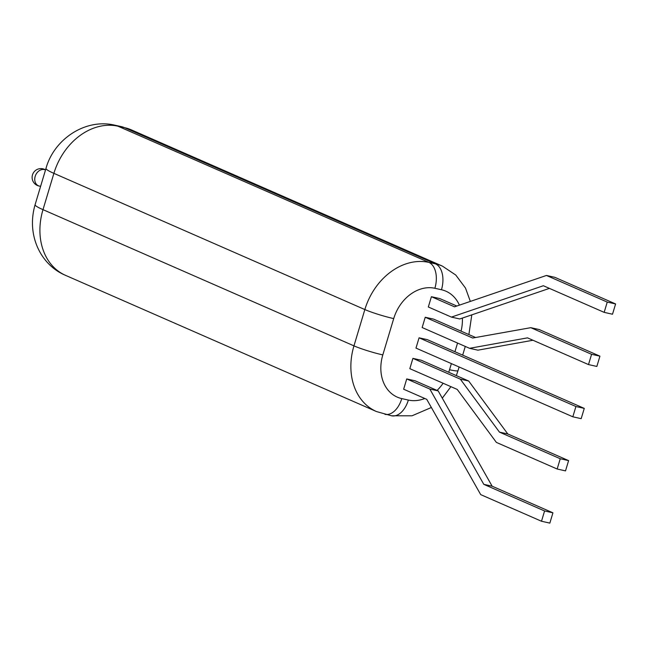 <?xml version="1.0" encoding="UTF-8"?>
<svg xmlns="http://www.w3.org/2000/svg" width="648" height="648" viewBox="0 0 648 648"><rect width="100%" height="100%" fill="white"/><g stroke="black" fill="none" stroke-linecap="round" stroke-linejoin="round"><path stroke-width="0.97" d="M429.835 389.059L483.789 484.34L492.14 486.194L438.186 390.914L415.085 380.797L406.733 378.942L429.835 389.059L438.186 390.914M492.14 486.194L552.93 512.819L549.852 523.106L541.501 521.243L480.703 494.618L426.749 399.338L403.647 389.221L406.733 378.942M483.789 484.34L544.579 510.964L552.93 512.819M544.579 510.964L541.501 521.243M572.832 416.802L415.984 348.098L419.07 337.819L427.421 339.682L584.269 408.386L581.183 418.665L572.832 416.802L575.918 406.523L419.07 337.819M421.257 360.239L412.906 358.376L409.82 368.663L457.237 389.432L496.368 442.398L557.167 469.022L565.518 470.885L568.596 460.607L507.805 433.974L468.674 381.008L421.257 360.239M431.406 296.703L454.507 306.82L546.458 275.457L607.249 302.081L604.163 312.36L543.372 285.736L451.421 317.099L428.32 306.982L431.406 296.703L439.757 298.558L456.816 306.034M532.931 340.249L477.924 350.171L469.573 348.316L422.156 327.54L425.234 317.261L433.593 319.116L475.575 337.511M557.167 469.022L560.245 458.744L499.454 432.119L460.323 379.153L412.906 358.376M460.323 379.153L468.674 381.008M575.918 406.523L584.269 408.386M451.421 317.099L459.772 318.962L549.415 288.384M604.163 312.36L612.514 314.223L615.6 303.944L554.81 277.312L546.458 275.457M469.573 348.316L527.496 337.859L588.497 364.581L591.584 354.302L530.793 327.677L472.659 338.029L425.234 317.261M588.497 364.581L596.849 366.444L599.935 356.165L539.144 329.532L530.793 327.677M499.454 432.119L507.805 433.974M560.245 458.744L568.596 460.607M607.249 302.081L615.6 303.944M591.584 354.302L599.935 356.165M40.095 186.203A8.659 6.82 -66.3 0 1 39.99 186.195A8.659 6.82 -66.3 0 1 35.089 176.693A8.659 6.82 -66.3 0 1 44.372 169.582A8.659 6.82 -66.3 0 1 45.514 169.978M459.4 305.151A38.807 30.586 113.7 0 0 441.458 289.745L434.873 288.279A38.807 30.586 113.7 0 0 393.709 318.597L382.814 354.91A38.807 30.586 113.7 0 0 401.776 398.601L408.362 400.067A38.807 30.586 113.7 0 0 424.805 398.488M448.7 372.26A38.807 30.586 113.7 0 0 449.534 369.749L451.373 363.601M454.937 351.734L457.545 343.043M437.06 390.42A38.807 30.586 113.7 0 0 443.102 383.243M393.709 318.597A21.562 2.033 -163.3 0 1 364.848 309.558L353.954 345.862A60.369 47.571 113.7 0 0 376.496 411.561L391.522 415.789A21.562 13.114 102.5 0 0 408.362 400.067M382.814 354.91A21.562 2.033 -163.3 0 1 353.954 345.862L42.995 209.652L53.889 173.348A60.369 47.571 -66.3 0 1 117.928 126.182L124.513 127.648A60.369 47.571 -66.3 0 1 131.463 129.916L121.541 126.676A43.124 26.236 102.5 0 1 124.513 127.648L435.472 263.858L428.887 262.391A60.369 47.571 113.7 0 0 364.848 309.558L53.889 173.348A43.124 4.058 16.7 0 1 45.992 168.391L35.097 204.695A43.124 4.058 16.7 0 0 42.995 209.652A60.369 47.571 -66.3 0 0 65.545 275.351C41.253 265.283 26.058 235.807 35.097 204.695M401.776 398.601A21.562 13.114 102.5 0 1 384.936 414.323M449.534 369.749A21.562 2.033 16.7 0 0 458.023 370.616L456.322 375.597M461.052 331.144A38.807 30.586 113.7 0 0 462.356 318.079M470.343 301.417L465.491 288.052L455.755 275.027L442.422 266.126A60.369 47.571 113.7 0 0 435.472 263.858A21.562 13.114 -77.5 0 1 441.458 289.745M434.873 288.279A21.562 13.114 -77.5 0 0 428.887 262.391L117.928 126.182A43.124 26.236 102.5 0 0 114.955 125.21C85.147 118.066 53.914 139.417 45.992 168.391M450.927 386.67L442.284 398.156M431.365 407.495L411.982 415.814L391.522 415.789M458.023 370.616L459.108 366.987M462.672 355.12L465.28 346.429M376.496 411.561L65.545 275.351M471.809 314.855L468.917 334.311M442.422 266.126L131.463 129.916M114.955 125.21L121.541 126.676M40.63 186.276L39.99 186.195M45.538 169.898A8.821 8.821 0 0 0 32.23 176.005A8.821 8.821 0 0 0 40.022 186.195"/></g></svg>

